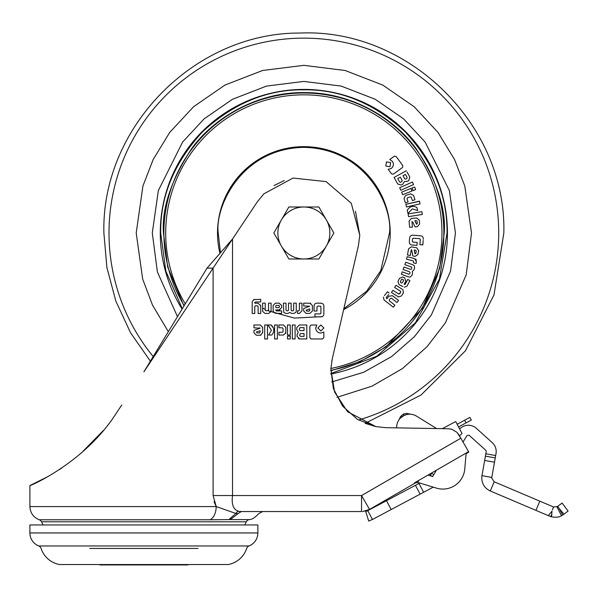 <?xml version="1.0" encoding="UTF-8"?>
<svg xmlns="http://www.w3.org/2000/svg" width="598" height="598" viewBox="0 0 598 598"><rect width="100%" height="100%" fill="white"/><g stroke="black" fill="none" stroke-linecap="round" stroke-linejoin="round"><path stroke-width="0.9" d="M463.009 441.997L466.634 436.189A2.003 2.003 0 0 1 469.669 435.763L485.531 450.047A2.003 2.003 0 0 1 486.167 451.879L485.823 453.8L495.675 455.534L496.011 453.613A11.997 11.997 0 0 0 492.221 442.617L476.359 428.332A11.997 11.997 0 0 0 459.645 428.975M311.857 511.552L296.862 511.552L311.857 511.552M490.285 490.988L494.187 481.786L491.75 478.108L491.818 477.413L481.966 475.672L481.756 478.108C482.025 484.103 484.866 488.402 490.285 490.988L548.344 515.64L551.976 511.193L551.535 516.836L548.344 515.64M244.724 524.947L246.279 521.785A3.999 3.999 0 0 1 249.261 519.595L228.929 519.595L235.859 513.443L216.222 506.581C215.998 512.927 214.017 517.322 210.294 519.774L228.929 519.595M43.041 524.947L41.494 521.785A3.999 3.999 0 0 0 39.229 519.774L210.294 519.774M457.164 424.266L469.908 417.404L471.329 420.043L458.561 426.92M29.9 532.945L257.865 532.945L257.865 524.947L29.9 524.947L29.9 532.945A14.001 14.001 0 0 0 38.765 545.967A3.999 3.999 0 0 1 41.098 548.441A23.995 23.995 0 0 0 59.531 564.542L228.234 564.542A23.995 23.995 0 0 0 246.668 548.441A3.999 3.999 0 0 1 249 545.967L38.765 545.967M562.083 503.075L568.1 511.058L563.944 514.19L557.53 506.499L562.083 503.075M257.865 532.945A14.001 14.001 0 0 1 249 545.967M137.787 564.542L137.622 564.938L150.143 564.938L149.978 564.542M99.888 564.542L99.888 564.938L106.145 564.938L105.988 564.542M181.777 564.542L181.62 564.938L187.877 564.938L187.877 564.542M150.143 564.938L181.62 564.938M106.145 564.938L137.622 564.938M551.535 516.836C555.99 517.569 559.317 517.21 561.515 515.76L563.944 514.19M562.755 515.042L559.444 509.04M557.53 506.499L553.561 506.992L552.32 509.922M365.722 511.514L367.763 510.662L365.722 511.514L368.712 521.06L372.457 519.49L420.125 494.142L415.431 485.314L419.751 483.02M415.431 485.314L367.763 510.662L372.457 519.49M494.187 481.786L553.561 506.992M403.777 502.836L405.481 501.931M433.206 487.138A14.001 14.001 0 0 1 432.234 487.706L423.653 492.266L418.959 483.438M420.125 494.142L423.653 492.266M279.079 307.664L276.433 307.708L275.753 307.133L275.73 305.997L276.403 305.399L278.93 305.399L279.453 305.982L279.079 307.664M304.046 330.582L300.144 330.582L299.449 329.894L299.449 328.324L300.144 327.629L304.046 327.629L304.046 330.582M299.792 334.304L300.495 333.602L304.046 333.602L304.046 336.368L300.495 336.368L299.792 335.672L299.792 334.304L300.495 333.602M259.368 332.944L257.103 332.944L256.393 331.987L260.093 330.739L260.093 332.256L259.368 332.944M309.091 311.11L306.834 311.11L306.116 310.153L309.816 308.904L309.816 310.422L309.091 311.11M230.297 519.595L238.041 513.645L235.859 513.443A4.799 3.805 -77.7 0 1 238.849 511.335L241.286 511.552C269.668 511.552 269.668 511.544 241.286 511.544L361.551 511.552L361.551 495.548L369.549 509.406L362.62 511.552L368.622 509.937L415.296 482.99L414.534 482.848L417.942 482.466L436.42 488.118A21.999 21.999 0 0 0 464.766 468.996L466.014 454.697A2.003 2.003 0 0 1 467.008 453.135L468.832 452.088L459.488 435.882M485.823 453.8L485.412 456.162L495.256 457.896L485.412 456.162L481.966 475.672M495.675 455.534L491.818 477.413M431.92 476.285L430.388 475.328L430.134 475.739L427.981 475.081L432.66 476.516L436.39 470.222L468.578 451.647M430.388 475.328L431.659 473.295L433.782 474.618L432.556 476.688M427.981 475.081L431.659 473.295M403.912 415.55L402.035 416.686M399.277 419.4L400.234 418.271M400.421 418.077L404.076 415.468L406.849 414.511M408.419 414.265L406.737 414.541M404.076 415.468L404.076 415.468C412.523 413.532 412.523 413.532 404.076 415.468L402.118 416.462M276.433 307.708L275.753 307.133M278.93 305.399L279.453 305.982M300.144 330.582L299.449 329.894M299.449 328.324L300.144 327.629M300.495 336.368L299.792 335.672M121.753 405.025L116.251 413.27C84.475 463.428 27.927 486.966 29.9 485.554L47.743 476.681M59.553 469.512L61.758 468.04M81.335 452.992L103.349 430.515M143.886 371.859L207.028 268.128L213.097 268.128L143.886 371.859M241.816 511.544L247.041 511.552M415.012 483.154L415.296 482.99A3.999 3.999 0 0 1 418.465 482.631A3.999 3.999 0 0 0 415.296 482.99M418.533 480.538L417.942 482.466M459.481 435.897L462.007 433.46L455.736 421.56L442.273 428.661M436.615 428.557L416.507 416.141A12.999 12.999 0 0 0 396.698 426.591L396.638 427.862L385.792 427.675L375.888 426.613L357.425 419.377L342.647 406.162L333.392 388.618L330.844 368.951L332.211 359.092L358.419 245.584L359.802 235.313L358.419 245.584M253.507 299.613L260.721 299.336L260.721 301.953L255.503 301.953L254.763 302.581L254.763 303.186L258.134 303.186L260.721 305.795L260.721 313.472L258.119 313.472L258.119 306.617L257.409 305.795L255.406 305.81L254.763 306.445L254.763 313.472L252.177 313.472L252.207 301.631L254.098 299.404M260.661 305.144L260.721 305.795M275.357 303.149L279.049 303.141L281.68 305.451L281.68 307.536L279.176 309.958L275.715 309.958L276.283 310.908L281.643 310.908L281.643 313.374L275.297 313.33L273.174 311.416L273.137 305.481L275.401 303.141M273.338 312.014L273.174 311.416M279.961 309.876L279.176 309.958M320.379 306.116L317.942 306.086L317.007 306.699L317.007 311.027L314.055 311.027L314.055 306.625C313.965 304.449 314.974 303.291 317.082 303.141L321.679 303.238M320.468 303.141C322.95 303.201 324.079 304.494 323.854 307.021L323.854 313.464C323.914 315.766 322.793 316.903 320.491 316.85L314.922 316.85L314.922 313.898L320.379 313.898L320.909 313.33L320.909 306.729L320.154 306.086M315.789 327.353L315.744 327.996C316.013 331.12 317.71 332.824 320.842 333.101L323.824 332.002L323.824 337.668L322.531 338.976L311.005 338.969M414.534 482.848L436.39 470.222M214.062 501.7L216.222 506.581L213.097 495.548L232.525 495.548C231.366 504.637 233.474 509.9 238.849 511.335M207.028 268.128L232.525 239.013L232.525 495.548L361.551 495.548L460.826 438.229L456.962 432.317L458.83 434.768M213.097 495.548L213.097 268.128L257.282 201.915L263.808 193.864L257.282 201.915M320.857 324.976L323.854 327.973L320.857 330.986L317.852 327.973L320.857 324.976L323.854 327.973L320.857 330.986M298.275 332.122L297.034 334.686L298.275 332.122L296.75 329.543L296.75 327.555L299.336 324.976L306.804 324.976L306.804 338.939L299.613 338.939L297.034 336.36L297.034 334.686M298.372 338.573L299.613 338.939M285.844 332.667L283.474 335.037L278.877 335.037L278.877 332.316L282.346 332.316L283.056 331.613L283.056 328.474L282.346 327.779L278.877 327.779L278.877 324.976L283.474 324.976L285.844 327.345L285.732 333.4M271.215 324.976C274.482 328.257 274.661 331.613 271.761 335.03L268.622 335.03L271.432 330.246L268.009 324.976L271.215 324.976L272.613 327.196M262.671 327.226L262.671 332.809L260.257 335.231L256.37 335.231L253.956 332.809L253.956 330.365L260.055 328.22L253.956 327.824L253.956 324.976L260.257 324.976L262.671 327.39M261.005 335.119L260.257 335.231M309.981 303.141L312.403 305.556L312.403 310.975L309.981 313.397L306.101 313.397L303.679 310.975L303.679 308.531L309.742 306.191L303.679 305.989L303.679 303.141L310.736 303.253M287.832 310.811L288.528 310.115L288.528 303.141L291.136 303.141L291.136 310.13L291.712 310.811L293.02 310.811L293.67 310.13L293.67 303.141L296.257 303.141L296.257 310.945L295.92 312.343L293.865 313.427L291.861 313.427L289.828 312.515L287.788 313.427L285.792 313.427L283.729 312.343L283.407 303.141L286.016 303.141L285.994 310.108L286.711 310.811L287.832 310.811L288.528 310.115M271.103 311.416L268.637 313.427L265.056 313.427L262.642 311.438L262.604 303.141L265.22 303.141L265.228 310.242L266.073 310.811L268.532 310.242L268.532 303.141L271.133 303.141L271.073 311.573M256.108 511.552L361.551 511.552M385.792 427.675L448.65 428.773L451.699 429.222L448.65 428.773L451.699 429.222L456.962 432.317M298.708 310.811L299.381 310.265L299.381 303.141L301.983 303.141L301.983 310.773L299.344 313.427L297.572 313.427L297.572 310.811L298.708 310.811M323.854 313.464C323.914 315.766 322.793 316.903 320.491 316.85M264.705 324.976L267.493 324.976L267.493 338.939L264.705 338.939L264.705 324.976M274.594 324.976L277.382 324.976L277.382 338.939L274.594 338.939L274.594 324.976M290.269 338.939L287.481 338.939L287.481 336.143L290.269 336.143L290.269 338.939M292.302 324.976L295.091 324.976L295.091 338.939L292.302 338.939L292.302 324.976M323.824 337.668L322.531 338.976M311.169 338.976L309.861 337.661L309.861 326.336L311.169 325.013L316.835 325.013L315.744 327.996C316.013 331.12 317.71 332.824 320.842 333.101L323.824 332.002M150.382 361.185L130.521 332.697L115.877 301.175L106.9 267.583L103.888 232.988C101.256 127.583 194.425 32.546 299.86 33.062C408.113 28.031 506.7 124.653 503.83 232.988L493.993 294.911L465.468 350.764L421.089 394.994L365.131 423.332L375.888 426.613L347.677 411.775M448.65 428.773L451.699 429.222M274.019 185.612L284.297 180.529M355.459 211.258L359.802 235.313L351.273 203.208L326.06 181.59L293.027 178.054L263.808 193.864M347.416 411.521L334.588 392.004L330.844 368.951M331.793 361.043L332.211 359.092M287.481 324.976L290.269 324.976L290.269 335.03L287.481 335.03L287.481 324.976M282.346 332.316L283.056 331.613M283.056 328.474L282.346 327.779M256.37 335.231L253.956 332.809M260.018 328.025L259.614 327.824M306.101 313.397L303.679 310.975M312.403 310.975L309.981 313.397M285.792 313.427L283.729 312.343M265.056 313.427L262.642 311.438M329.857 232.988A25.998 25.998 0 0 0 326.373 219.989L318.869 206.99L288.849 206.99L273.839 232.988L288.849 258.986L318.869 258.986L333.878 232.988L326.373 219.989A25.998 25.998 0 0 0 281.344 219.989A25.998 25.998 0 0 0 303.859 258.986A25.998 25.998 0 0 0 329.857 232.988M330.806 373.608L376.665 356.281L415.296 322.89L439.463 278.952L447.035 232.988C447.483 196.294 433.505 162.551 405.1 131.747C374.296 103.342 340.554 89.364 303.859 89.812C267.164 89.364 233.414 103.342 202.617 131.747C174.212 162.551 160.234 196.301 160.683 232.988L165.848 271.111L182.33 308.695M163.882 232.988A139.977 139.977 0 0 0 184.199 305.63A139.977 139.977 0 0 1 303.859 93.011A139.977 139.977 0 0 1 330.791 370.356A139.977 139.977 0 0 0 443.836 232.988M409.368 255.339L407.462 254.995L410.265 255.496L411.252 249.934L410.265 255.496L409.847 255.421M407.462 254.995L408.569 248.798L407.462 254.995M411.364 246.839L416.694 247.789L411.364 246.839L408.569 248.798M418.66 250.592L417.98 254.419L418.66 250.592L416.694 247.789M413.24 256.026L415.169 256.37L417.98 254.419M411.932 250.839L412.762 255.944M404.853 264.645L405.736 262.208L413.076 264.869L405.736 262.208L404.853 264.645L411.424 267.022L411.843 267.867L411.394 269.093L410.564 269.399L403.994 267.022L403.164 269.324M414.586 267.964L413.906 269.84L414.586 267.964L414.272 265.654L413.076 264.869M412.523 273.675L411.843 275.551L412.523 273.675L412.358 271.447L413.906 269.84M410.123 277.121L408.696 276.964L410.123 277.121L411.843 275.551M402.073 272.329L401.415 274.138M409.66 271.851L403.104 269.481L409.66 271.851L410.079 272.74L409.697 273.794L408.793 274.228L402.252 271.836M403.814 267.515L403.994 267.022M402.357 289.327L396.026 285.313L394.635 287.511L400.623 291.308L394.635 287.511L395.472 286.188M401.834 295.345L403.366 292.93L402.992 289.768M392.58 290.748L391.548 292.377M399.793 293.685L400.653 292.325L398.859 294.096L392.856 290.307M389.096 293.057L387.444 291.772L384.447 295.606M386.809 298.828L388.879 296.174L386.809 298.828L386.293 297.49L388.61 294.53M397.304 302.11L398.485 300.6M396.982 302.521L391.578 298.297L396.982 302.521M393.641 306.796L394.912 305.167L389.38 300.839L389.276 299.942L390.247 298.664M384.394 300.233L393.32 307.208M397.947 281.516L399.584 278.249L397.947 281.516L399.015 284.581L402.932 286.554M404.181 284.297L405.28 284.207L407.687 279.423L409.884 280.529L407.687 279.423L404.674 284.521L404.181 284.297L405.736 281.195L404.689 277.876L402.828 276.941L399.584 278.249M407.238 285.792L409.884 280.529M407.036 257.17L406.558 259.024M406.513 259.181L413.405 260.967L413.48 262.858L416.014 263.509L416.455 261.797L414.549 258.575L416.462 260.048M416.455 261.797L416.313 262.335M416.014 263.509L415.214 263.307M417.008 244.769L416.963 245.359L416.088 245.292M409.324 241.756L409.578 238.378L409.324 241.756C409.324 243.872 410.407 244.963 412.575 245.038L416.963 245.359L417.165 242.579M419.781 235.739L413.689 235.291C411.2 234.879 409.824 235.911 409.578 238.378M412.328 241.121L412.867 242.1L412.328 241.121L412.493 238.908L413.188 238.206L419.766 238.692L420.297 239.26L419.893 244.694L422.838 244.911L423.167 240.471M422.838 244.911L421.702 244.829M419.893 244.694L420.095 241.958M412.867 242.1L417.18 242.414L412.867 242.1M402.529 167.477L393.394 174.16L402.529 167.477L402.813 165.639L396.108 156.474L402.813 165.639M391.555 173.883L388.207 169.316L391.555 173.883L393.394 174.16M394.03 156.399L389.724 159.554L392.363 161.311C393.985 164.002 393.619 166.379 391.264 168.434L388.207 169.316M401.834 184.655L402.91 184.072L404.45 181.5L407.298 181.366L408.763 180.566L409.802 177.068L407.059 172.022M397.67 183.982L394.104 177.419L406.371 170.759L394.104 177.419L397.67 183.982L401.168 185.021M409.324 176.193L409.802 177.068M412.239 188.542L412.994 190.463M414.115 187.204L412.029 188.019M405.414 202.849L403.994 198.476L405.414 202.849L408.083 201.989L407.006 198.693L407.447 197.796L410.437 196.824L411.319 197.288L412.396 200.584L411.319 197.288M406.528 195.165L410.572 193.849L405.511 195.494L403.994 198.476M414.982 199.739L412.396 200.584L414.982 199.739L413.562 195.367L410.572 193.849M419.975 203.305L419.475 201.13L405.878 204.269L406.505 206.983L405.878 204.269L419.512 201.294M411.97 221.462L412.463 227.091L411.97 221.462M409.63 227.345L409.077 221.066L409.63 227.345L412.463 227.091M412.351 218.352L416.671 217.978L411.275 218.449L409.077 221.066M415.483 226.829L417.426 226.657L419.632 224.041L419.295 220.169L416.671 217.978M412.867 222.157L414.997 226.874M422.248 213.897L421.919 211.856M421.896 211.692L408.113 213.897L408.464 216.102M407.986 213.404L407.26 210.272L407.986 213.404L412.351 208.881L417.643 210.541L416.933 207.484L417.643 210.541L415.296 209.808M412.351 208.881L411.476 209.786M411.805 190.508L411.05 188.587M402.663 194.709L401.639 192.115L402.663 194.709L412.015 191.024M413.338 184.064L412.5 182.181M412.433 182.031L399.681 187.705L400.585 189.745M423.249 239.364C423.459 237.07 422.42 235.866 420.11 235.762M414.549 258.575L407.163 256.669M404.338 287.212L406.999 286.18M383.423 297.027L384.013 299.89M390.494 298.35L391.578 298.297M398.582 300.473L392.527 295.741L388.879 296.174M400.623 291.308L400.653 292.325M391.458 292.512L398.485 296.922L401.452 295.95M401.363 274.295L408.696 276.964M411.252 249.934L411.723 249.56M396.108 156.474L394.291 156.205M413.054 190.613L415.655 189.588L414.631 186.995M406.505 206.983L420.102 203.851M408.554 216.648L422.338 214.45M416.933 207.484C413.009 205.413 409.787 206.34 407.26 210.272M410.99 188.43L401.639 192.115M400.817 190.254L413.562 184.573M390.651 162.544L386.45 161.901L385.807 166.095L390.001 166.745L390.651 162.544M400.413 281.636L401.55 279.378L402.305 279.169L403.635 280.26L402.491 282.637L401.669 282.989L400.645 282.495L400.413 281.636L401.55 279.378M415.027 253.873L414.205 249.971L415.7 250.233L416.253 251.07L415.857 253.298L415.027 253.873L414.436 251.511M401.931 181.53L400.555 182.278L399.614 182.001L397.752 178.578L400.346 177.165L402.207 180.589L401.654 181.68M405.743 174.982L405.429 174.407L403 175.722L405.429 174.407L407.118 177.531L406.849 178.473L405.646 179.123L404.697 178.847L403 175.722L404.697 178.847L405.646 179.123M416.642 224.28L414.833 220.729L416.343 220.595L417.098 221.26L417.292 223.51L416.642 224.28L415.46 222.157M400.645 282.495L401.669 282.989M415.7 250.233L414.205 249.971M397.752 178.578L399.614 182.001M407.118 177.531L406.782 176.903M417.098 221.26L416.343 220.595M41.494 521.785L246.279 521.785M89.752 548.441L198.013 548.441M550.623 516.56L551.939 514.332M561.515 515.76L556.947 506.865M539.822 501.161L535.92 510.363M386.472 500.713L391.167 509.541M403.411 414.616L403.62 414.511C399.995 416.739 399.995 416.739 403.62 414.511L403.388 414.025L400.712 416.372M406.894 413.42L403.388 414.025L403.62 414.511C407.634 413.091 407.634 413.091 403.62 414.511L404.024 415.348C397.827 419.953 397.827 419.953 404.024 415.348C411.491 413.42 411.491 413.42 404.024 415.348M464.624 420.245L466.044 422.891M399.015 419.766L400.66 416.417L403.388 414.025L406.969 413.405L409.869 414.07L408.554 414.115M484.657 460.445L494.501 462.179M435.299 470.858L435.822 471.179M29.9 485.554L29.9 506.581L216.222 506.581M238.034 513.645L241.286 511.552L240.523 511.641M153.2 356.558A194.851 194.851 0 0 1 303.859 38.137A194.851 194.851 0 0 1 358.501 420.02M168.337 331.688L152.475 305.025L142.653 279.027L136.209 232.988L142.915 186.045L153.163 159.524L169.742 132.397L193.625 106.676L224.968 85.066L262.589 70.497L303.859 65.339L345.128 70.497L382.75 85.066L414.093 106.676L437.975 132.397L454.555 159.524L464.803 186.045L471.508 232.988L466.201 274.833L445.428 322.793L426.965 346.795L402.387 368.637L371.978 386.173L336.995 397.334M331.726 381.973L363.801 372.203L391.75 356.475L414.384 336.704L431.405 314.869L450.548 271.141L455.429 232.988L449.367 190.553L425.111 142.047L403.523 118.793L375.185 99.253L341.166 86.082L303.859 81.418L266.551 86.082L232.532 99.253L204.195 118.793L182.607 142.047L158.35 190.553L152.288 232.988L157.394 271.985L177.479 316.663M160.279 232.988A143.58 143.58 0 0 1 303.859 89.408A143.58 143.58 0 0 1 447.439 232.988A143.58 143.58 0 0 0 303.859 89.408A143.58 143.58 0 0 0 182.098 309.076A143.58 143.58 0 0 1 160.279 232.988M330.821 374.012A143.58 143.58 0 0 0 447.439 232.988A143.58 143.58 0 0 1 330.821 374.019M330.784 370.76L360.25 361.543L385.889 346.907L422.225 308.456L439.762 268.151L444.239 232.988C446.108 208.59 436.749 180.514 416.163 148.76C394.62 118.613 351.512 92.055 303.859 92.608C256.206 92.055 213.097 118.613 191.554 148.76C170.968 180.514 161.609 208.59 163.478 232.988L167.664 267.014L183.967 306.012M185.268 303.874A138.16 138.16 0 0 1 303.859 94.835A138.16 138.16 0 0 1 330.866 368.48M219.81 252.745A86.344 86.344 0 0 1 303.859 146.645A86.344 86.344 0 0 1 343.633 309.629M220.385 252.102L218.225 232.988C214.787 207.94 240.478 148.528 303.859 147.362C367.239 148.528 392.931 207.94 389.492 232.988L380.769 270.632L366.589 291.278L343.843 308.71M322.18 316.641L294.388 318.099L268.046 310.773M265.228 309.413L262.604 308.03M399.397 418.959L399.778 418.039M249.261 519.595C251.833 519.64 254.98 517.651 258.702 513.645L262.664 511.552M399.008 419.781L399.359 419.078M409.069 414.22L410.093 414.212L409.069 414.22M410.617 414.235L409.854 414.07M29.9 506.581C30.229 512.942 33.339 517.345 39.229 519.774M248.349 511.552L248.947 511.552"/></g></svg>
